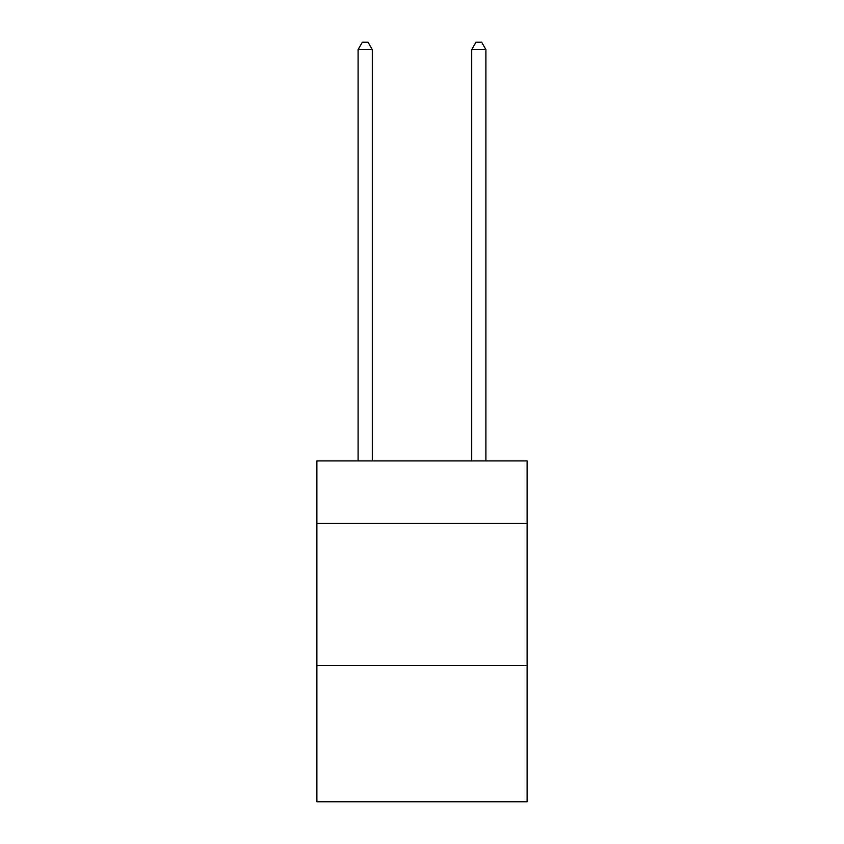 <?xml version="1.0" encoding="UTF-8"?>
<svg xmlns="http://www.w3.org/2000/svg" width="844" height="844" viewBox="0 0 844 844"><rect width="100%" height="100%" fill="white"/><g stroke="black" fill="none" stroke-linecap="round" stroke-linejoin="round"><path stroke-width="1.27" d="M527.11 523.417L527.11 460.919L316.89 460.919L316.89 523.417L527.11 523.417L527.11 801.8L316.89 801.8L316.89 523.417M527.11 665.452L316.89 665.452M372.288 460.919L372.288 49.585L358.088 49.585L358.088 460.919M358.088 49.585L362.35 42.2L368.026 42.2L372.288 49.585M485.912 460.919L485.912 49.585L471.712 49.585L471.712 460.919M471.712 49.585L475.974 42.2L481.65 42.2L485.912 49.585"/></g></svg>

